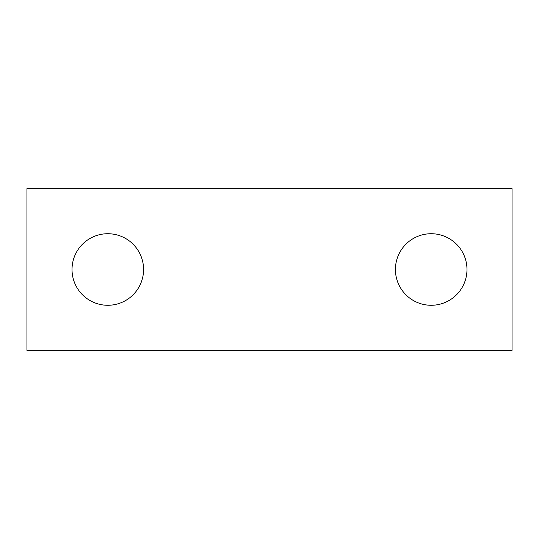 <?xml version="1.0" encoding="UTF-8"?>
<svg xmlns="http://www.w3.org/2000/svg" width="539" height="539" viewBox="0 0 539 539"><rect width="100%" height="100%" fill="white"/><g stroke="black" fill="none" stroke-linecap="round" stroke-linejoin="round"><path stroke-width="0.81" d="M466.976 269.5A35.776 35.776 0 0 0 431.2 233.724A35.776 35.776 0 0 0 395.424 269.5A35.776 35.776 0 0 0 431.2 305.276A35.776 35.776 0 0 0 466.976 269.5M143.576 269.5A35.776 35.776 0 0 0 107.8 233.724A35.776 35.776 0 0 0 72.024 269.5A35.776 35.776 0 0 0 107.8 305.276A35.776 35.776 0 0 0 143.576 269.5M512.05 350.35L512.05 188.65L26.95 188.65L26.95 350.35L512.05 350.35"/></g></svg>
